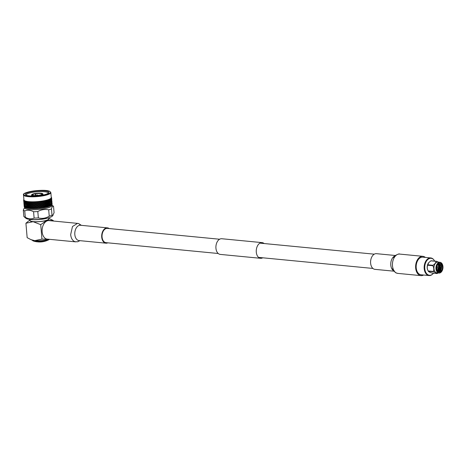 <?xml version="1.0" encoding="UTF-8"?>
<svg xmlns="http://www.w3.org/2000/svg" width="466" height="466" viewBox="0 0 466 466"><rect width="100%" height="100%" fill="white"/><g stroke="black" fill="none" stroke-linecap="round" stroke-linejoin="round"><path stroke-width="0.7" d="M219.603 239.233L107.372 228.387A7.165 4.625 95.5 0 0 102.066 237.048A7.165 4.625 95.5 0 0 105.992 242.652L218.228 253.498M264.146 243.537A7.875 5.079 95.5 0 0 262.119 242.629A7.875 5.079 95.5 0 0 256.288 252.141A7.875 5.079 95.5 0 0 260.605 258.304A7.875 5.079 95.5 0 0 262.772 257.797M262.119 242.629L221.769 238.732A7.875 5.079 95.5 0 0 215.939 248.244A7.875 5.079 95.5 0 0 220.255 254.401L260.605 258.304M439.112 263.651L439.723 264.507M439.001 263.622L439.63 264.496M437.306 270.653A4.421 2.854 -84.5 0 1 437.12 265.777A4.421 2.854 -84.5 0 1 440.015 263.278A4.421 2.854 -84.5 0 1 441.873 264.711A4.421 2.854 -84.5 0 1 442.065 269.593A4.421 2.854 -84.5 0 1 439.164 272.086A4.421 2.854 -84.5 0 1 437.306 270.653M439.083 271.183A3.885 2.511 95.5 0 0 440.813 266.22L440.632 268.736L438.5 271.334L437.859 271.422L439.083 271.183C440.65 270.385 441.5 268.847 441.628 266.575A4.421 2.854 95.5 0 0 441.069 264.636A4.421 2.854 95.5 0 0 439.607 263.284M438.768 272.004A4.421 2.854 95.5 0 0 441.121 269.861L438.529 271.905M441.628 266.575L441.372 268.94L439.38 271.719M438.768 263.581L440.434 264.933L440.813 266.22M442.292 264.17A5.231 3.373 -84.5 0 1 442.7 265.177A5.231 3.373 -84.5 0 1 442.164 270.74A5.231 3.373 -84.5 0 1 436.892 271.195A5.231 3.373 -84.5 0 1 437.527 263.826A5.231 3.373 -84.5 0 1 442.292 264.17M442.683 265.125A5.406 3.489 95.5 0 0 442.671 265.078A5.406 3.489 95.5 0 0 442.246 264.041A5.406 3.489 95.5 0 0 439.98 262.288A5.406 3.489 95.5 0 0 436.432 265.34A5.406 3.489 95.5 0 0 436.665 271.299A5.406 3.489 95.5 0 0 438.937 273.053A5.406 3.489 95.5 0 0 442.118 270.833A5.406 3.489 95.5 0 0 442.141 270.787M439.98 262.288L437.958 262.096A5.406 3.489 95.5 0 0 434.417 265.142A5.406 3.489 95.5 0 0 434.65 271.107A5.406 3.489 95.5 0 0 436.922 272.855L438.937 273.053M438.017 272.965L437.324 273.455A6.262 4.043 -84.5 0 1 437.05 273.548C436.747 273.035 435.57 272.441 433.514 271.76A6.262 4.043 -84.5 0 1 433.427 271.608A6.262 4.043 -84.5 0 1 433.345 271.451C434.056 269.622 433.893 267.711 432.856 265.707A6.262 4.043 -84.5 0 1 432.961 265.305C434.842 264.071 435.856 262.754 436.001 261.344A6.262 4.043 -84.5 0 1 436.275 261.257L438.599 262.154M437.3 268.119A0.833 0.536 -84.5 0 1 436.957 268.265A0.833 0.536 -84.5 0 1 436.718 268.148M432.856 265.707L427.683 265.206C426.973 267.03 427.141 268.946 428.178 270.95A6.262 4.043 95.5 0 0 428.213 271.02A6.262 4.043 95.5 0 0 428.26 271.107A6.262 4.043 95.5 0 0 428.341 271.264C428.644 271.771 429.821 272.365 431.877 273.047L437.05 273.548M439.083 267.921L438.302 268.189A0.652 0.425 -84.5 0 1 438.308 266.901A0.652 0.425 -84.5 0 1 438.424 266.942L439.211 267.432L438.896 267.834L439.135 267.35M438.186 268.206L436.974 268.09A0.652 0.425 -84.5 0 1 436.718 267.915M437.306 270.641L438.215 269.447M438.815 266.692L438.023 264.21M437.557 271.055L439.322 268.608L439.123 264.834L438.355 263.884M437.772 271.323L440.067 268.678L439.869 264.904L438.582 263.704M437.236 270.513L437.557 270.169M437.737 264.572L438.43 265.364L437.929 264.315M437.492 270.967L439.135 268.591L438.937 264.816L438.279 263.948M437.725 271.27L439.881 268.661L439.683 264.886L438.541 263.733M436.863 266.68A0.833 0.536 -84.5 0 1 437.114 266.61A0.833 0.536 -84.5 0 1 437.428 266.814M428.178 270.95L433.345 271.451M436.001 261.344L430.834 260.844L428.679 262.713L427.788 264.805L432.961 265.305M430.834 260.844A6.262 4.043 -84.5 0 1 431.108 260.756L436.275 261.257M433.514 271.76L428.341 271.264M436.817 266.907A0.652 0.425 -84.5 0 1 437.096 266.785L438.308 266.901M428.65 262.754A5.406 3.489 95.5 0 0 428.615 262.795A5.406 3.489 95.5 0 0 427.887 270.385A5.406 3.489 95.5 0 0 427.922 270.455M427.683 265.206A6.262 4.043 -84.5 0 1 427.788 264.805M429.052 275.557L421.06 274.783A8.848 5.714 -84.5 0 1 416.604 263.296A8.848 5.714 -84.5 0 1 422.761 257.168L430.753 257.937A8.848 5.714 95.5 0 0 424.596 264.071A8.848 5.714 95.5 0 0 429.052 275.557A8.848 5.714 95.5 0 0 432.617 274.136A8.848 5.714 95.5 0 0 432.745 274.014M434.673 261.1A8.516 5.499 95.5 0 0 434.184 260.302A8.516 5.499 95.5 0 0 425.149 264.205A8.516 5.499 95.5 0 0 426.541 273.542A8.516 5.499 95.5 0 0 432.873 273.892A8.516 5.499 95.5 0 0 433.508 273.204M425.312 257.413A9.699 6.262 95.5 0 0 422.843 256.323A9.699 6.262 95.5 0 0 416.097 263.04A9.699 6.262 95.5 0 0 420.979 275.627A9.699 6.262 95.5 0 0 423.611 275.027M395.337 255.496L376.452 253.673A7.875 5.079 95.5 0 0 370.971 259.125A7.875 5.079 95.5 0 0 374.938 269.348L393.822 271.171M434.085 260.162A8.848 5.714 95.5 0 0 433.98 260.016A8.848 5.714 95.5 0 0 430.753 257.937M109.172 228.561A7.695 4.969 95.5 0 0 107.419 227.862A7.695 4.969 95.5 0 0 106.038 228.02A7.695 4.969 95.5 0 0 101.681 236.105A7.695 4.969 95.5 0 0 105.939 243.182A7.695 4.969 95.5 0 0 107.326 243.019A7.695 4.969 95.5 0 0 107.797 242.827M107.419 227.862L80.519 225.259A7.695 4.969 95.5 0 0 80.513 225.259A7.695 4.969 95.5 0 0 79.138 225.422A7.695 4.969 95.5 0 0 74.787 233.216A7.695 4.969 95.5 0 0 78.667 240.526A7.695 4.969 95.5 0 0 79.039 240.584A7.695 4.969 95.5 0 0 79.045 240.584A7.695 4.969 95.5 0 0 79.045 240.584A7.695 4.969 95.5 0 1 78.667 240.526M80.892 225.323L78.608 223.558L77.542 223.371L72.475 226.517L70.669 234.602C71.082 238.411 72.55 240.794 75.084 241.738L77.746 241.732L79.902 240.666M77.467 223.365L49.035 220.616A9.291 5.994 95.5 0 0 42.156 231.847A9.291 5.994 95.5 0 0 47.247 239.11L75.696 241.86M36.954 195.056L37.635 194.969L36.954 195.056M32.649 195.254L32.469 195.108A4.992 1.043 175.1 0 1 32.399 195.056A4.992 1.043 175.1 0 1 35.311 193.606L35.381 193.809A4.811 1.008 -4.9 0 0 32.451 194.998A4.811 1.008 -4.9 0 0 32.527 195.155M35.381 193.809L35.532 195.539M36.033 195.534L35.608 193.431L35.731 195.539M35.806 193.53A4.992 1.043 175.1 0 1 41.818 193.635L41.666 193.833A4.811 1.008 -4.9 0 0 35.882 193.734M41.666 193.833L41.724 194.497M42.726 193.786A5.749 1.206 175.1 0 1 42.82 193.85A5.749 1.206 175.1 0 1 42.977 194.095A5.749 1.206 175.1 0 1 39.429 195.528L39.435 195.615M38.934 195.679L38.928 195.604A5.749 1.206 175.1 0 1 31.95 195.481L31.997 196.023M26.108 195.12A11.767 2.464 175.1 0 1 25.741 194.887A11.767 2.464 175.1 0 1 33.802 191.287A11.767 2.464 175.1 0 1 48.179 191.643A11.767 2.464 175.1 0 1 48.639 192.924A11.767 2.464 175.1 0 1 38.002 195.772A11.767 2.464 175.1 0 1 26.108 195.12M48.208 193.291A11.056 2.313 -4.9 0 0 48.219 193.128A11.056 2.313 -4.9 0 0 47.579 192.441A11.056 2.313 -4.9 0 0 35.218 191.951A11.056 2.313 -4.9 0 0 26.183 195.015A11.056 2.313 -4.9 0 0 26.23 195.178M30.395 219.457A12.133 2.54 -4.9 0 0 48.231 217.925M24.564 207.184L24.611 207.784A13.718 2.872 -4.9 0 0 25.414 208.64A13.718 2.872 -4.9 0 0 40.74 209.246A13.718 2.872 -4.9 0 0 51.942 205.442L51.895 204.842A14.027 2.936 -4.9 0 0 51.959 204.76L51.796 203.293L51.895 204.842M51.54 205.168A14.027 2.936 -4.9 0 0 51.575 205.139A14.027 2.936 -4.9 0 0 51.644 205.087L51.464 203.619L51.54 205.168L50.969 205.588L50.98 203.951L51.039 205.5L50.386 205.914L50.683 205.063L50.351 204.277L50.392 205.832L50.124 206.036L50.095 205.663L49.664 206.234L49.973 205.395L49.594 204.603L49.355 206.356L49.274 205.984L48.819 206.543L49.128 205.716L48.709 204.924L48.464 206.665L48.324 206.298L47.858 206.852L48.173 206.024L47.707 205.232L47.456 206.962L47.27 206.595L46.792 207.137L47.101 206.321L46.594 205.523L46.35 207.248L46.111 206.881L45.627 207.411L45.93 206.607L45.394 205.797L45.155 207.51L44.864 207.143L44.387 207.661L44.678 206.869L44.113 206.048L43.886 207.754L43.548 207.387L43.076 207.894L43.35 207.108L42.761 206.281L42.324 207.265L42.552 207.976L42.173 207.603L41.707 208.098L41.963 207.318L41.363 206.485L40.909 207.457L41.311 208.017L40.752 207.795L40.303 208.273L40.542 207.504L39.925 206.659L39.459 207.626L39.866 208.185L39.301 207.953L38.882 208.424L39.086 207.661L38.462 206.805L37.996 207.754L38.328 208.471L37.839 208.081L37.443 208.541L37.624 207.784L37 206.916L36.54 207.859L36.896 208.576L36.377 208.18L35.865 208.494L36.167 207.877L35.55 206.997L35.096 207.923L35.474 208.646L34.938 208.244L34.437 208.547L34.734 207.935L34.129 207.038L33.686 207.958L34.088 208.686L33.535 208.273L33.051 208.564L33.331 207.958L32.748 207.05L32.323 207.958L32.742 208.692L32.183 208.267L31.717 208.547L31.985 207.953L31.426 207.026L31.024 207.923L31.461 208.663L30.896 208.226L30.459 208.488L30.709 207.906L30.174 206.974L29.807 207.848L30.249 208.599L29.684 208.151L29.282 208.401L29.509 207.824L29.008 206.881L28.676 207.749L29.125 208.5L28.566 208.04L28.205 208.285L28.409 207.714L27.943 206.758L27.651 207.609L28.1 208.378L27.558 207.9L27.232 208.133L26.987 206.601L26.743 207.446L27.185 208.215L26.661 207.731L26.684 208.104L26.387 207.953L26.154 206.415L25.956 207.248L26.393 208.028L25.665 207.743L25.455 206.205L25.729 207.819L25.35 207.626A13.718 2.872 -4.9 0 0 38.579 208.465A13.718 2.872 -4.9 0 0 51.295 205.36A13.718 2.872 -4.9 0 0 51.353 205.32M52.099 204.522A14.027 2.936 -4.9 0 0 52.122 204.44L51.982 202.972L52.099 204.522M46.577 207.067A14.027 2.936 -4.9 0 0 46.874 206.997M45.365 207.341A14.027 2.936 -4.9 0 0 45.68 207.271M44.736 207.463A14.027 2.936 -4.9 0 0 45.045 207.405M44.072 207.591A14.027 2.936 -4.9 0 0 44.41 207.527M43.414 207.702A14.027 2.936 -4.9 0 0 43.734 207.65M42.715 207.819A14.027 2.936 -4.9 0 0 43.064 207.76M42.027 207.918A14.027 2.936 -4.9 0 0 42.365 207.871M41.311 208.017A14.027 2.936 -4.9 0 0 41.672 207.97M40.606 208.104A14.027 2.936 -4.9 0 0 40.944 208.063M39.866 208.185A14.027 2.936 -4.9 0 0 40.233 208.145M39.15 208.261A14.027 2.936 -4.9 0 0 39.499 208.226M38.41 208.325A14.027 2.936 -4.9 0 0 38.777 208.296M37.688 208.384A14.027 2.936 -4.9 0 0 38.037 208.36M36.948 208.436A14.027 2.936 -4.9 0 0 37.315 208.413M36.232 208.477A14.027 2.936 -4.9 0 0 36.575 208.459M35.498 208.512A14.027 2.936 -4.9 0 0 35.865 208.494M34.793 208.535A14.027 2.936 -4.9 0 0 35.136 208.529M34.082 208.552A14.027 2.936 -4.9 0 0 34.437 208.547M33.395 208.564A14.027 2.936 -4.9 0 0 33.727 208.558M32.707 208.558A14.027 2.936 -4.9 0 0 33.051 208.564M32.049 208.552A14.027 2.936 -4.9 0 0 32.364 208.558M31.426 207.026L31.012 207.894L31.391 208.535A14.027 2.936 -4.9 0 0 31.717 208.547M30.768 208.506A14.027 2.936 -4.9 0 0 31.071 208.523M30.15 208.471A14.027 2.936 -4.9 0 0 30.459 208.488M25.216 207.568A14.027 2.936 -4.9 0 0 25.35 207.626L24.89 205.966L24.954 207.446A14.027 2.936 -4.9 0 0 25.018 207.475A14.027 2.936 -4.9 0 0 25.082 207.504M24.739 200.747A13.718 2.872 -4.9 0 0 40.064 201.353A13.718 2.872 -4.9 0 0 51.266 197.549L50.841 192.557A13.718 2.872 175.1 0 1 39.633 196.355A13.718 2.872 175.1 0 1 24.308 195.755A13.718 2.872 175.1 0 1 23.51 194.899L23.935 199.891A13.718 2.872 -4.9 0 0 24.739 200.747M24.051 200.829L24.203 202.646L24.133 200.846A14.027 2.936 -4.9 0 0 24.354 200.98L24.71 200.776L24.587 201.096A14.027 2.936 -4.9 0 0 24.884 201.225L25.263 201.009L25.181 201.329A14.027 2.936 -4.9 0 0 25.56 201.446L25.956 201.219L25.915 201.539A14.027 2.936 -4.9 0 0 26.364 201.638L26.772 201.399L26.783 201.714A14.027 2.936 -4.9 0 0 27.29 201.801L27.71 201.551L27.762 201.865A14.027 2.936 -4.9 0 0 28.327 201.929L28.752 201.673L28.851 201.982A14.027 2.936 -4.9 0 0 29.469 202.028L29.882 201.761L30.04 202.063A14.027 2.936 -4.9 0 0 30.704 202.093L31.304 202.116A14.027 2.936 -4.9 0 0 32.008 202.127L32.643 202.127A14.027 2.936 -4.9 0 0 33.377 202.122L34.035 202.11A14.027 2.936 -4.9 0 0 34.793 202.087L35.468 202.058A14.027 2.936 -4.9 0 0 36.237 202.011L36.925 201.97A14.027 2.936 -4.9 0 0 37.699 201.906L38.387 201.848A14.027 2.936 -4.9 0 0 39.161 201.772L39.843 201.696A14.027 2.936 -4.9 0 0 40.606 201.603L41.27 201.516A14.027 2.936 -4.9 0 0 42.016 201.405L42.662 201.306A14.027 2.936 -4.9 0 0 43.379 201.184L43.996 201.067A14.027 2.936 -4.9 0 0 44.678 200.933L45.26 200.811A14.027 2.936 -4.9 0 0 45.901 200.665L45.988 200.339L46.443 200.531A14.027 2.936 -4.9 0 0 47.031 200.374L47.078 200.054L47.526 200.234A14.027 2.936 -4.9 0 0 48.062 200.071L48.05 199.757L48.505 199.926A14.027 2.936 -4.9 0 0 48.977 199.757L48.924 199.442L49.361 199.605A14.027 2.936 -4.9 0 0 49.763 199.431L49.67 199.122L50.089 199.279A14.027 2.936 -4.9 0 0 50.421 199.104L50.281 198.801L50.683 198.947A14.027 2.936 -4.9 0 0 50.94 198.772L50.753 198.475L51.132 198.621A14.027 2.936 -4.9 0 0 51.312 198.446L51.085 198.155L51.435 198.289A14.027 2.936 -4.9 0 0 51.534 198.12L51.266 197.84L51.58 197.974A14.027 2.936 -4.9 0 0 51.598 197.805L51.58 197.666A14.027 2.936 -4.9 0 0 51.516 197.508L51.19 197.252M43.804 207.638L43.355 207.737M23.894 216.55A15.495 3.245 -4.9 0 0 24.43 216.894A15.495 3.245 -4.9 0 0 25.298 217.238C28.374 219.067 31.315 219.352 34.117 218.088L33.569 211.721C30.523 210.084 27.581 209.799 24.75 210.871A15.495 3.245 -4.9 0 1 23.883 210.521A15.495 3.245 -4.9 0 1 23.3 210.131L23.848 216.504A15.495 3.245 -4.9 0 0 23.894 216.55L25.88 218.257A13.625 2.848 -4.9 0 0 26.352 218.56A13.625 2.848 -4.9 0 0 40.216 219.311A13.625 2.848 -4.9 0 0 52.477 215.979L54.079 212.706L53.538 206.333C52.734 205.832 52.046 206.688 51.47 208.902L52.017 215.269L53.141 215.175M34.117 218.088A15.495 3.245 -4.9 0 0 38.352 217.907C42.103 218.88 45.732 218.309 49.233 216.189A15.495 3.245 -4.9 0 0 52.017 215.269M33.569 211.721A15.495 3.245 -4.9 0 0 37.81 211.535L38.352 217.907M49.233 216.189L48.691 209.822C44.952 209.036 41.323 209.607 37.81 211.535M48.691 209.822A15.495 3.245 -4.9 0 0 51.47 208.902M53.538 206.333A15.495 3.245 -4.9 0 0 53.38 206.205L51.912 205.11M24.372 201.906L24.628 202.908L24.745 202.093L24.471 201.091L24.372 201.906M24.582 204.341L24.838 205.343L24.954 204.527L24.681 203.531L24.582 204.341M29.964 219.41L30.051 220.418A9.378 1.963 -4.9 0 0 36.255 221.729A9.378 1.963 -4.9 0 0 46.524 220.307A9.378 1.963 -4.9 0 0 48.738 218.816L48.65 217.808M32.498 240.252L32.504 240.305A8.633 1.806 -4.9 0 0 33.488 241.033A8.633 1.806 -4.9 0 0 47.666 240.2A8.633 1.806 -4.9 0 0 48.86 239.716A8.633 1.806 -4.9 0 0 49.443 239.326M37.664 241.842A20.061 12.949 -84.5 0 1 36.511 241.743A20.061 12.949 -84.5 0 1 35.096 241.4A8.347 1.748 -4.9 0 0 36.441 241.528A20.061 12.949 95.5 0 0 38.812 241.965A20.079 20.079 0 0 0 48.86 239.716M53.299 221.03L53.252 220.529L46.792 220.331A9.734 2.039 -4.9 0 0 48.691 218.274M40.717 224.67L46.792 220.331A9.734 2.039 -4.9 0 1 33.127 221.688L40.717 224.67L41.952 239.099L34.752 240.654L30.931 239.623L27.156 237.672L25.921 223.243L33.127 221.688A9.734 2.039 -4.9 0 1 30.005 219.876M48.575 239.239A9.734 2.039 175.1 0 1 48.417 239.291L41.952 239.099M29.999 219.841L25.921 223.243M48.685 218.239L53.252 220.529M30.931 239.623L32.078 240.101A9.734 2.039 -4.9 0 0 34.752 240.654A9.734 2.039 -4.9 0 0 48.417 239.291M35.311 193.606L35.113 193.506A5.575 1.165 -4.9 0 0 31.787 194.631A5.575 1.165 -4.9 0 0 31.921 195.196L31.77 195.394A5.749 1.206 175.1 0 1 31.519 195.079A5.749 1.206 175.1 0 1 31.63 194.811A5.749 1.206 175.1 0 1 31.723 194.718M32.469 195.108L31.921 195.196M42.546 193.693L42.365 193.547A5.575 1.165 -4.9 0 0 35.608 193.431M42.365 193.547L41.818 193.635M39.429 195.528L39.354 195.324A5.575 1.165 -4.9 0 0 42.633 193.705A5.575 1.165 -4.9 0 0 42.546 193.64L41.998 193.728A4.992 1.043 175.1 0 1 42.109 194.223A4.992 1.043 175.1 0 1 39.156 195.225L39.138 195.65M42.01 194.316A4.811 1.008 -4.9 0 0 42.045 194.176A4.811 1.008 -4.9 0 0 41.847 193.926L41.998 193.728M25.181 201.329L25.42 202.034L25.56 201.446M25.741 201.539L25.892 203.357L25.95 201.225M26.242 202.856L26.02 203.694L26.399 204.673L26.644 203.834L26.364 201.638M26.783 204.166L26.533 205.011L26.935 205.984L27.203 205.133L26.725 203.543L26.993 202.698L26.574 201.726L26.323 202.57L26.725 203.543M27.348 205.465L27.08 206.31L27.506 207.283L27.791 206.426L27.348 205.465L27.581 203.992L27.139 203.025L26.871 203.875L27.296 204.848M27.943 206.758L28.123 206.432L27.791 206.426M27.506 207.283L27.744 207.58L27.412 207.574M26.935 205.984L26.987 206.601M26.399 204.673L26.661 204.976L26.23 206.129L26.609 207.108L26.853 206.269L26.451 205.296M25.892 203.357L25.95 203.98M25.42 202.034L25.473 202.658M25.257 201.015L24.884 202.151L25.193 203.147L25.036 201.329M25.915 201.539L26.189 202.238M27.733 204.324L27.442 205.174L27.89 206.135L28.199 205.279L27.913 203.997L27.581 203.992M28.362 205.605L28.047 206.461L28.513 207.422L28.84 206.555L28.199 205.279M29.008 206.881L28.84 206.555M28.513 207.422L28.735 207.72L28.409 207.714M27.89 206.135L28.123 206.432M27.139 203.025L27.325 202.704L26.993 202.698M26.574 201.726L26.772 201.405M26.783 201.714L27.086 202.407L27.29 201.801M27.529 201.883L27.238 202.733L27.68 203.7L27.989 202.838L27.704 201.557M28.152 203.164L27.838 204.026L28.304 204.988L28.636 204.12L27.989 202.838M28.799 204.446L28.467 205.314L28.956 206.257L29.3 205.39L28.636 204.12M29.475 205.716L29.125 206.584L29.632 207.527L29.993 206.654L29.3 205.39M30.686 205.786L30.302 206.671L30.838 207.603L31.234 206.712L30.808 205.459L30.15 207.026M30.121 206.351L30.5 205.471L29.964 204.539L29.597 205.413L30.203 206.898M30.302 206.671L29.993 206.654M29.632 207.527L29.83 207.824L29.509 207.824M28.956 206.257L29.166 206.555M28.304 204.988L28.525 205.285M27.68 203.7L27.913 203.997M27.086 202.407L27.325 202.704M27.762 201.865L28.1 202.547L28.327 201.929M28.589 202.005L28.263 202.873L28.746 203.823L29.09 202.955L28.746 201.685M29.265 203.275L28.915 204.149L29.422 205.092L29.783 204.219L29.09 202.955M30.476 203.351L30.092 204.236L30.634 205.168L31.024 204.277L30.599 203.019L29.946 204.586M31.973 205.826L31.56 206.723L32.131 207.644L32.55 206.741L32.067 205.5L31.234 206.712M30.838 207.603L30.704 208.628M31.216 204.591L30.82 205.483L31.373 206.409L31.781 205.518L31.321 204.265L30.5 205.471M29.911 203.916L30.29 203.03L29.754 202.098L29.387 202.978L29.999 204.458M30.092 204.236L29.783 204.219M29.422 205.092L29.62 205.39M28.746 203.823L28.956 204.12M28.1 202.547L28.315 202.844M28.851 201.982L29.212 202.652L29.469 202.028M30.634 205.168L30.902 205.628M32.748 207.05L32.323 207.958M33.325 205.832L32.894 206.741L33.482 207.65L33.925 206.735L33.395 205.506L32.55 206.741M32.131 207.644L31.944 208.675M31.373 206.409L31.56 206.723M32.538 204.615L32.113 205.523L32.696 206.432L33.127 205.523L32.62 204.289L31.781 205.518M31.764 203.392L31.356 204.289L31.921 205.209L32.34 204.306L31.857 203.06L31.024 204.277M31.006 202.157L30.61 203.048L31.164 203.974L31.572 203.077L31.117 201.83L30.29 203.03M29.212 202.652L29.41 202.949M30.04 202.063L30.424 202.727L30.704 202.093M30.424 202.727L30.692 203.188M34.129 207.038L33.686 207.958M34.729 205.803L34.28 206.729L34.886 207.62L35.34 206.694L34.769 205.477L33.925 206.735M33.482 207.65L33.255 208.692M32.696 206.432L32.894 206.741M33.919 204.603L33.476 205.523L34.076 206.421L34.525 205.5L33.971 204.277L33.127 205.523M31.921 205.209L32.113 205.523M33.115 203.397L32.684 204.306L33.272 205.215L33.715 204.3L33.185 203.065L32.34 204.306M31.164 203.974L31.356 204.289M32.329 202.18L31.904 203.083L32.486 203.997L32.917 203.089L32.41 201.848L31.572 203.077M31.117 201.83L31.904 203.083M31.304 202.116L31.711 202.768L32.008 202.127M35.55 206.997L35.096 207.923M36.173 205.745L35.707 206.677L36.325 207.556L36.791 206.619L36.185 205.419L35.34 206.694M34.886 207.62L34.618 208.675M34.076 206.421L34.28 206.729M35.34 204.562L34.886 205.489L35.498 206.374L35.958 205.442L35.369 204.23L34.525 205.5M33.272 205.215L33.476 205.523M34.519 203.368L34.07 204.289L34.676 205.186L35.131 204.259L34.566 203.036L33.715 204.3M32.486 203.997L32.684 204.306M33.709 202.168L33.267 203.083L33.867 203.986L34.315 203.06L33.768 201.842L32.917 203.089M32.41 201.848L33.267 203.083M31.711 202.768L34.734 207.935M32.643 202.127L33.063 202.774L33.377 202.122M37 206.916L36.54 207.859M37.63 205.646L37.163 206.595L37.787 207.463L38.253 206.508L37.612 205.32L36.791 206.619M36.325 207.556L36.022 208.622M35.498 206.374L35.707 206.677M36.797 204.481L36.331 205.424L36.948 206.292L37.414 205.349L36.791 204.155L35.958 205.442M34.676 205.186L34.886 205.489M35.964 203.304L35.498 204.242L36.115 205.122L36.581 204.184L35.975 202.978L35.131 204.259M33.867 203.986L34.07 204.289M35.136 202.122L34.676 203.048L35.288 203.939L35.748 203.001L35.16 201.795L34.315 203.06M33.768 201.842L34.676 203.048M33.063 202.774L36.167 207.877M34.035 202.11L34.467 202.745L34.793 202.087M38.462 206.805L37.996 207.754M39.092 205.518L38.626 206.473L39.249 207.335L39.709 206.368L39.045 205.197L38.253 206.508M37.787 207.463L37.443 208.541M36.948 206.292L37.163 206.595M38.259 204.364L37.787 205.32L38.41 206.182L38.882 205.226L38.224 204.044L37.414 205.349M36.115 205.122L36.331 205.424M37.42 203.205L36.954 204.155L37.577 205.028L38.043 204.073L37.402 202.885L36.581 204.184M35.288 203.939L35.498 204.242M36.587 202.04L36.121 202.984L36.738 203.858L37.21 202.914L36.581 201.714L35.748 203.001M35.154 201.79L36.121 202.984M34.467 202.745L37.624 207.784M35.468 202.058L35.905 202.681L36.237 202.011M39.925 206.659L39.459 207.626M40.542 205.355L40.082 206.327L40.699 207.172L41.154 206.193L40.466 205.04L39.709 206.368M39.249 207.335L38.882 208.424M38.41 206.182L38.626 206.473M39.715 204.225L39.249 205.186L39.872 206.036L40.332 205.069L39.657 203.898L38.882 205.226M37.577 205.028L37.787 205.32M38.882 203.077L38.416 204.038L39.039 204.894L39.505 203.933L38.835 202.757L38.043 204.073M36.738 203.858L36.954 204.155M38.049 201.929L37.577 202.885L38.206 203.747L38.672 202.786L38.014 201.603L37.21 202.914M36.581 201.714L37.577 202.885M35.905 202.681L39.086 207.661M36.925 201.97L37.367 202.588L37.699 201.906M41.363 206.485L40.909 207.457M41.963 205.168L41.515 206.147L42.121 206.98L42.557 205.995L41.858 204.854L41.154 206.193M40.699 207.172L40.303 208.273M39.872 206.036L40.082 206.327M41.154 204.044L40.699 205.023L41.305 205.861L41.759 204.883L41.06 203.729L40.332 205.069M39.039 204.894L39.249 205.186M40.332 202.92L39.872 203.892L40.49 204.737L40.944 203.759L40.257 202.599L39.505 203.933M38.206 203.747L38.416 204.038M39.505 201.784L39.039 202.751L39.662 203.601L40.123 202.628L39.447 201.463L38.672 202.786M38.014 201.603L39.039 202.751M37.367 202.588L40.542 207.504M38.387 201.848L38.829 202.46L39.161 201.772M42.761 206.281L42.324 207.265M43.338 204.953L42.913 205.943L43.495 206.764L43.915 205.768L43.21 204.638L42.557 205.995M42.121 206.98L41.707 208.098M42.552 203.846L42.115 204.83L42.709 205.657L43.14 204.667L42.435 203.531L41.759 204.883M41.754 202.727L41.305 203.712L41.911 204.545L42.354 203.56L41.649 202.413L40.944 203.759M39.662 203.601L39.872 203.892M40.944 201.609L40.49 202.588L41.101 203.426L41.55 202.442L40.857 201.295L40.123 202.628M40.635 201.277L39.453 201.463M38.829 202.46L41.963 207.318M39.843 201.696L40.28 202.296L40.606 201.603M44.113 206.048L43.693 207.044M44.66 204.708L44.253 205.71L44.812 206.525L45.208 205.518L44.503 204.405L43.915 205.768M43.495 206.764L43.076 207.894M43.903 203.613L43.484 204.609L44.06 205.43L44.468 204.428L43.757 203.304L43.14 204.667M43.128 202.512L42.703 203.502L43.286 204.329L43.705 203.333L43 202.203L42.354 203.56M42.342 201.405L41.905 202.39L42.499 203.223L42.93 202.232L42.225 201.091L41.55 202.442M40.28 202.296L40.49 202.588M40.857 201.295L41.905 202.39M41.27 201.516L41.701 202.11L42.016 201.405M45.394 205.797L45.004 206.799M45.429 204.947L45.208 205.518M44.812 206.525L44.387 207.661M45.185 203.362L44.794 204.364L45.342 205.174L45.72 204.172L45.016 203.06L44.468 204.428M44.451 202.267L44.043 203.275L44.602 204.091L44.998 203.083L44.293 201.964L43.705 203.333M43.693 201.178L43.274 202.174L43.851 202.995L44.258 201.994L43.548 200.869L42.93 202.232M42.225 201.091L43.274 202.174M41.701 202.11L44.678 206.869M42.662 201.306L43.076 201.889L43.379 201.184M44.602 204.091L45.225 205.494L45.418 204.97M46.419 205.25L45.901 204.446L45.528 205.454L46.058 206.257L46.315 205.081M46.594 205.523L46.717 205.174L47.217 205.978L47.544 204.958L47.06 204.16L46.717 205.174M46.111 206.881L45.225 205.494L45.528 205.454M43.851 202.995L44.794 204.364M45.219 202.512L44.998 203.083M43.076 201.889L44.043 203.275M44.975 200.922L44.585 201.929L45.132 202.739L45.511 201.731L44.806 200.619L44.258 201.994M43.996 201.067L44.293 201.964L43.559 200.863M44.398 201.65L44.678 200.933M44.585 201.929L45.016 203.06L45.208 202.541M46.216 202.809L45.691 202.005L45.319 203.019L45.849 203.823L46.216 202.809L45.348 203.065M46.39 203.089L46.029 204.102L46.542 204.9L46.891 203.887L46.198 202.786L47.008 203.543L47.334 202.524L46.85 201.72L46.507 202.739M47.707 205.232L47.491 204.935L47.812 204.883L48.272 205.675L48.563 204.656L48.114 203.863L47.812 204.883M47.217 205.978L47.066 206.304L47.381 206.252M47.06 204.16L47.171 203.811L47.654 204.609L47.963 203.59L47.497 202.792L47.171 203.811M46.542 204.9L46.402 205.226L45.72 204.143L46.029 204.102M45.849 203.823L45.319 203.019M44.812 200.613L46.332 202.465L46.682 201.446L46.181 200.648L45.819 201.661M45.26 200.811L45.639 201.388L45.901 200.665M48.709 204.924L48.476 204.638L48.802 204.574L49.215 205.366L49.46 204.335L49.064 203.549L48.802 204.574M48.272 205.675L48.103 206.007L48.423 205.949M48.114 203.863L47.893 203.572L48.219 203.514L48.656 204.3L48.924 203.281L48.499 202.489L48.219 203.514M47.654 204.609L47.491 204.935M47.497 202.792L47.602 202.448L48.062 203.24L48.353 202.215L47.905 201.423L47.602 202.448M47.008 203.543L46.856 203.863M46.85 201.72L46.961 201.376L47.445 202.174L47.753 201.149L47.287 200.357L46.961 201.376M46.332 202.465L45.639 201.388M46.181 200.648L45.988 200.351M46.443 200.531L46.798 201.102L47.031 200.374M49.594 204.603L49.763 202.96L49.384 202.168L49.146 203.199L49.542 203.986M49.215 205.366L49.274 205.984M49.064 203.549L49.25 201.9L48.854 201.108L48.592 202.139L49.012 202.931M48.656 204.3L48.476 204.638M48.499 202.489L48.266 202.203L48.592 202.139M48.062 203.24L47.893 203.572M47.905 201.423L47.683 201.131L48.01 201.073L48.447 201.865L48.714 200.84L48.289 200.048L48.01 201.073M47.445 202.174L47.282 202.5M47.287 200.357L47.083 200.06M46.798 201.102L46.647 201.429M47.526 200.234L47.852 200.799L48.062 200.071M49.885 203.228L49.67 204.254L50.043 205.04L50.241 204.009L49.629 202.949L50.031 201.574L49.676 200.788L49.46 201.819L49.833 202.605M50.351 204.277L50.299 203.659M50.043 205.04L50.095 205.663M49.384 202.168L49.553 200.52L49.175 199.733L48.936 200.759L49.332 201.551M48.854 201.108L48.977 199.757M48.447 201.865L48.266 202.203M47.852 200.799L47.683 201.131M48.505 199.926L48.802 200.491M50.578 202.896L50.526 202.279M50.98 203.951L50.928 203.327M50.736 204.714L50.788 205.337M50.147 201.842L50.089 201.225M49.676 200.788L49.763 199.431M49.361 199.605L49.623 200.164M51.132 202.57L51.079 201.947M51.464 203.619L51.406 203.001M51.289 204.382L51.342 205.005M50.771 201.516L50.718 200.893M50.369 200.462L50.421 199.104M50.089 199.279L50.316 199.838M51.545 202.238L51.493 201.621M51.796 203.293L51.743 202.669M51.697 204.056L51.755 204.673M51.254 201.184L51.202 200.561M50.922 200.13L50.94 198.772M50.683 198.947L50.87 199.506M51.808 201.912L51.749 201.295M51.982 202.972L51.93 202.349M51.959 203.729L52.011 204.347M51.586 200.858L51.534 200.234M51.336 199.798L51.312 198.446M51.044 198.743L50.753 198.487M51.132 198.621L51.283 199.18M51.912 201.597L51.86 200.974M52.07 203.415L52.122 204.032M51.773 200.537L51.72 199.914M51.598 199.471L51.534 198.12M51.382 198.417L51.085 198.167M51.435 198.289L51.545 198.854M51.889 201.248L51.942 201.795M51.965 202.04L51.714 202.419M51.703 199.157L51.598 197.805M51.563 198.097L51.266 197.852M51.58 197.974L51.65 198.539M51.679 198.807L51.732 199.355M51.755 199.605L51.505 199.984M51.598 197.788L51.307 197.543M24.121 205.57L24.022 204.498M24.075 205.127L24.203 206.595A14.027 2.936 -4.9 0 0 24.203 206.601A14.027 2.936 -4.9 0 0 24.209 206.677L23.888 202.937M23.813 199.646A14.027 2.936 -4.9 0 0 23.714 199.815L23.667 199.966A14.027 2.936 -4.9 0 0 23.65 200.13L23.667 200.275A14.027 2.936 -4.9 0 0 23.731 200.432L24.028 200.246L23.824 200.566A14.027 2.936 -4.9 0 0 23.97 200.718L24.29 200.526M23.813 200.38L23.714 199.815M23.917 203.135L23.865 202.693M24.011 204.061L23.958 203.438M24.197 205.424L24.302 206.898A14.027 2.936 -4.9 0 0 24.348 206.968L24.145 204.801M24.168 205.873L24.232 206.753A14.027 2.936 -4.9 0 0 24.261 206.822L24.22 206.496M23.708 200.695L23.65 200.13M23.679 200.496L23.813 202.069M24.209 204.347L24.156 203.729M24.465 205.704L24.552 207.178A14.027 2.936 -4.9 0 0 24.64 207.248L24.413 205.087M24.366 206.164L24.413 207.044A14.027 2.936 -4.9 0 0 24.477 207.108L24.418 206.787M23.987 202.99L23.935 202.366M23.801 201.621L23.731 200.432M23.655 200.252L23.912 199.961M23.667 200.275L23.749 201.003M24.558 204.621L24.5 204.003M24.71 206.438L24.739 207.318A14.027 2.936 -4.9 0 0 24.838 207.376L24.762 207.055M24.89 205.966L24.838 205.343M24.261 203.269L24.203 202.646M23.999 201.912L23.97 200.718M23.778 200.549L24.028 200.252M23.824 200.566L23.947 201.289M25.047 204.871L24.995 204.248M25.205 206.683L25.257 207.306M25.455 206.205L25.403 205.582M24.681 203.531L24.628 202.908M24.348 202.18L24.354 200.98M24.133 200.846L24.29 201.562M25.682 205.098L25.63 204.475M25.84 206.91L25.892 207.533M26.102 205.797L26.154 206.415M25.193 203.147L25.246 203.77M24.587 201.096L24.838 202.43M24.71 200.776L24.471 201.091M26.661 207.731L26.609 207.108M24.785 201.813L24.884 201.225M23.3 210.131L24.587 207.452M24.75 210.871L25.298 217.238M24.954 207.446L25.205 207.58A13.718 2.872 -4.9 0 0 25.234 207.597A13.718 2.872 -4.9 0 0 25.327 207.644M31.822 196.017L31.77 195.394M41.888 194.404L41.847 193.926M38.859 195.4L38.661 195.301A4.992 1.043 175.1 0 1 32.649 195.196L32.102 195.283A5.575 1.165 -4.9 0 0 38.859 195.4L38.928 195.604M48.324 206.298L48.103 206.007M47.27 206.595L47.066 206.304M46.35 207.248L45.93 206.607M44.864 207.143L45.155 207.51M42.173 207.603L42.552 207.976M40.752 207.795L41.171 208.168M39.301 207.953L39.756 208.337M37.839 208.081L38.328 208.471M36.377 208.18L36.896 208.576M34.938 208.244L35.474 208.646M33.535 208.273L33.331 207.958M32.183 208.267L31.985 207.953M30.896 208.226L30.709 207.906M29.684 208.151L29.83 207.824M28.566 208.04L28.735 207.72M27.558 207.9L27.744 207.58M39.441 201.458L43.886 207.754M30.599 203.019L34.088 208.686M30.808 205.459L32.742 208.692M31.012 207.894L31.461 208.663M437.731 264.583A3.099 1.998 -84.5 0 1 438.366 265.329M437.673 264.671L438.407 265.463L438.797 267.152M438.424 265.445A3.099 1.998 -84.5 0 1 438.623 265.975M438.314 269.173A3.099 1.998 -84.5 0 1 437.172 270.373L438.756 268.037M438.71 268.049L437.131 270.274M395.587 255.805L393.554 257.512L395.279 255.549C397.999 254.081 399.461 253.597 399.671 254.081A9.699 6.262 95.5 0 0 392.92 260.803A9.699 6.262 95.5 0 0 396.316 272.954A9.699 6.262 95.5 0 0 397.807 273.391L420.979 275.627M394.871 255.921A7.875 5.079 95.5 0 0 391.149 261.077A7.875 5.079 95.5 0 0 393.444 270.664M24.611 195.353A13.363 2.796 -4.9 0 0 41.637 195.656A13.363 2.796 -4.9 0 0 49.676 191.41A13.363 2.796 -4.9 0 0 32.649 191.107A13.363 2.796 -4.9 0 0 24.611 195.353M372.911 268.439L258.578 257.395M374.285 254.174L259.958 243.13M438.838 267.181L438.43 265.364M427.887 270.385L428.213 271.02M394.37 271.049L392.459 268.853C392.25 269.342 393.38 270.67 395.85 272.843L397.807 273.391M399.671 254.081L422.843 256.323M105.939 243.182L79.004 240.578M37.635 194.969L37.787 195.411M42.977 194.095L43.058 195.033M50.841 192.557L49.868 191.439C45.377 188.555 21.494 191.87 23.51 194.899M33.488 241.033A20.079 20.079 0 0 0 36.511 241.743M24.203 206.601L24.098 205.372M31.519 195.079L31.601 196.011M36.931 195.027L36.855 195.493M81.387 225.346L78.608 223.558"/></g></svg>
